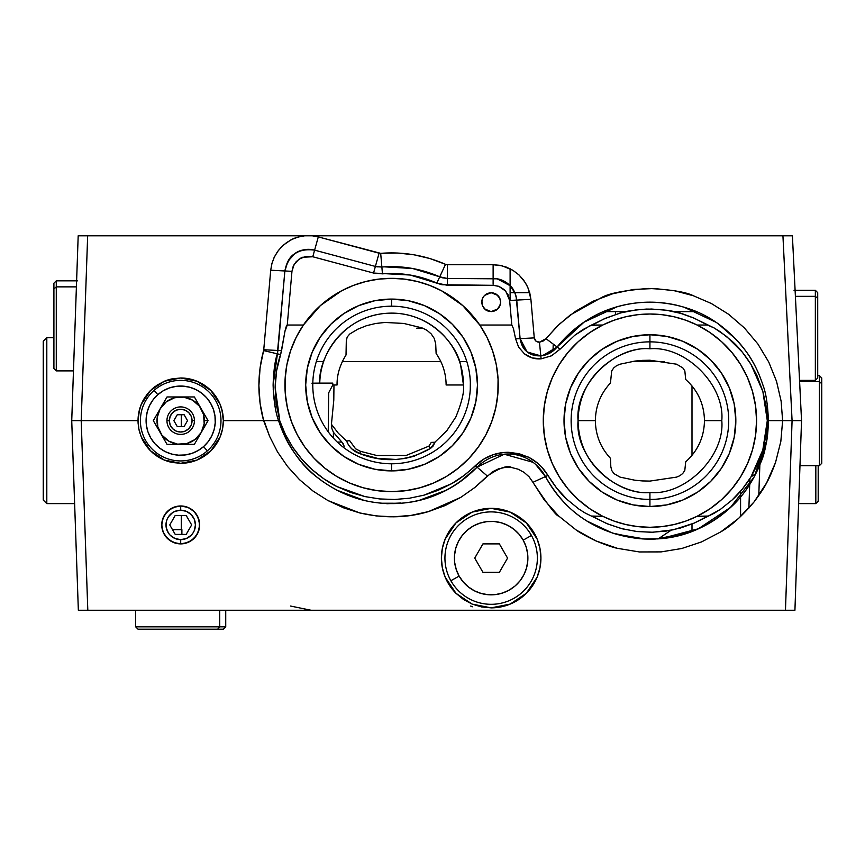 <?xml version="1.0" encoding="UTF-8"?>
<svg xmlns="http://www.w3.org/2000/svg" width="865" height="865" viewBox="0 0 865 865"><rect width="100%" height="100%" fill="white"/><g stroke="black" fill="none" stroke-linecap="round" stroke-linejoin="round"><path stroke-width="1.3" d="M470.344 382.535L470.257 389.477M399.133 463.424L391.607 463.781M643.225 499.17L649.929 499.451L649.929 492.509C685.48 495.721 725 456.201 721.788 420.65C725 385.098 685.48 345.578 649.929 348.79L649.929 341.859L649.929 348.79C628.909 345.903 579.042 367.463 578.069 420.65C579.042 473.836 628.909 495.396 649.929 492.509L649.929 506.555A85.905 85.905 0 0 1 564.012 420.65A85.905 85.905 0 0 1 649.929 334.744L649.929 341.859A78.802 78.802 0 0 0 571.127 420.65A78.802 78.802 0 0 0 649.929 499.451A78.802 78.802 0 0 1 571.127 420.65A78.802 78.802 0 0 1 649.929 341.859L647.355 341.891M696.347 311.638L673.932 311.638L696.347 311.638M625.914 311.638L603.5 311.638L625.914 311.638M510.112 292.684L529.704 292.684L510.112 292.684M483.416 296.684L481.859 300.285L482.411 305.821L485.86 310.027L491.158 311.638L484.454 308.859L482.4 305.788L481.675 302.155L482.4 298.533L484.454 295.452L491.158 292.684L487.492 293.419L484.454 295.462L482.4 298.533L483.276 296.89M798.568 505.971L801.541 420.65L792.405 235.799L789.669 235.799M181.888 529.661L181.888 534.408L181.888 529.661L172.492 529.661L181.888 529.661M795.519 593.293L796.081 577.15L795.519 593.293M172.449 378.794A42.655 42.655 0 0 0 164.372 381.238L180.688 377.994L197.015 381.238L204.389 385.185L197.015 381.238L210.855 390.493L216.163 396.949L220.099 404.333L216.163 396.949L210.855 390.493L220.099 404.333L222.532 412.335L223.354 420.65L222.532 412.335L220.099 404.333L221.894 409.61L223.354 420.65L222.532 428.975L220.099 436.976L222.532 428.975L220.099 436.976L210.855 450.816L197.015 460.061L189.013 462.494L197.015 460.061L180.688 463.305L164.372 460.061L150.532 450.816L141.276 436.976L138.854 428.975L138.032 420.65L139.492 409.61L141.276 404.333L150.532 390.493A42.655 42.655 0 0 0 146.909 394.602M154.857 386.709A42.655 42.655 0 0 0 151.926 389.153M144.066 398.776A42.655 42.655 0 0 0 138.8 412.627M138.292 415.968A42.655 42.655 0 0 0 138.184 424.174M138.465 426.683A42.655 42.655 0 0 0 139.925 433.224M141.968 438.555L145.223 444.351L141.276 436.976A42.655 42.655 0 0 0 144.066 442.523M146.909 446.708A42.655 42.655 0 0 0 150.532 450.816L145.223 444.351M151.926 452.157A42.655 42.655 0 0 0 164.35 460.061L156.987 456.125L150.532 450.816M164.382 460.072A42.655 42.655 0 0 0 172.449 462.505M155.278 386.396L150.532 390.493L164.372 381.238L172.373 378.816L180.688 377.994L189.013 378.816L197.015 381.238M560.055 349.125L551.513 355.807L541.112 358.834L551.513 355.807L560.077 349.146L574.868 335.188L560.077 349.146L557.103 346.995L542.755 355.58L540.809 355.861L541.112 358.834L532.278 357.937L524.428 353.828L518.632 347.146L515.572 338.799L520.103 338.637L515.583 338.799L518.632 347.146L524.428 353.828C529.391 357.656 534.948 359.321 541.112 358.834L540.809 355.85C529.531 356.315 522.633 350.574 520.103 338.637L516.091 296.306L515.107 293.311L510.242 285.764L497.159 278.822L447.443 278.465L439.734 276.822C420.996 268.68 401.706 265.414 381.865 267.015L375.388 266.431L314.611 250.147C298.793 247.293 288.888 254.234 284.877 270.972L277.914 350.476L273.113 385.109C273.589 371.053 274.983 360.629 277.319 353.828L280.628 354.531L284.909 331.522C285.872 327.197 286.661 325.035 287.256 325.035L291.959 271.34L293.149 266.463L296.252 261.587L300.869 258.051L302.674 257.251L312.773 256.764L373.55 273.048L410.226 275.038L442.026 284.758L493.126 285.32L498.932 286.369L504.338 289.678L508.101 294.77L509.647 300.469L511.799 325.035L479.783 325.035A106.644 106.644 0 0 0 391.586 278.346A106.644 106.644 0 0 0 297.311 434.836M559.363 476.972A106.644 106.644 0 0 0 649.929 527.293C633.342 527.239 617.599 523.563 602.71 516.275A106.644 106.644 0 0 1 602.71 325.035C617.599 317.736 633.342 314.06 649.929 314.006A106.644 106.644 0 0 0 559.363 364.327M544.096 407.469L543.285 420.65L544.312 405.88L547.372 391.38L552.421 377.454L559.352 364.36A106.644 106.644 0 0 0 552.443 377.41M552.4 377.497A106.644 106.644 0 0 0 552.4 463.813M552.443 463.889A106.644 106.644 0 0 0 559.331 476.918L552.421 463.856L547.372 449.919L544.312 435.43L543.285 420.65L544.096 433.841M571.17 418.087L571.17 423.223M297.355 434.933A106.644 106.644 0 0 0 304.902 447.108M304.977 447.205A106.644 106.644 0 0 0 349.406 482.94L336.571 476.345L324.743 468.084L314.125 458.288L304.934 447.151L297.333 434.879L291.462 421.688L287.418 407.826L285.288 393.553L285.104 379.119L286.877 364.781L290.564 350.822L296.1 337.491L303.388 325.035L320.45 305.54L341.697 290.737C357.656 282.455 374.286 278.325 391.586 278.346L379.713 279.006M349.438 482.951A106.644 106.644 0 0 0 377.162 490.65M378.697 490.844L391.586 491.634L377.183 490.65A106.644 106.644 0 0 0 391.542 491.634M403.458 279.006L391.586 278.346C408.886 278.325 425.515 282.455 441.474 290.737L462.721 305.54L479.783 325.035A106.644 106.644 0 0 1 391.586 491.634A106.644 106.644 0 0 1 303.388 325.035L287.256 325.035L284.909 331.522L281.568 350.585L277.914 350.476L281.568 350.585L280.628 354.531L277.319 353.828C274.983 360.629 273.589 371.053 273.113 385.109C273.654 400.376 275.47 412.227 278.573 420.65L279.698 420.65L278.584 420.65C287.894 446.362 300.955 465.402 317.779 477.783C337.555 492.964 359.04 501.44 382.222 503.225L400.787 503.246C429.148 501.257 454.579 489.233 477.08 467.176C497.862 446.697 530.537 450.308 545.458 476.583C556.119 495.396 569.127 509.68 584.491 519.443L586.459 520.719M386.547 463.629L391.586 463.781A78.802 78.802 0 0 1 312.784 384.99A78.802 78.802 0 0 1 391.586 306.188A78.802 78.802 0 0 0 312.784 384.99A78.802 78.802 0 0 0 391.586 463.781L391.586 470.895A85.905 85.905 0 0 1 305.68 384.99A85.905 85.905 0 0 1 391.586 299.085L391.586 306.188L389.045 306.232M314.222 370.036L314.027 371.053M385.163 306.448L382.892 306.675M341.956 446.189L344.346 448.059L341.956 446.189M333.966 384.99L333.793 400.127L331.436 424.304L331.879 428.564L333.425 432.305L333.36 438.079L333.425 432.305L343.254 443.767L344.216 446.481L341.88 442.08L333.425 432.305L331.879 428.564L331.436 424.304L338.366 433.279L346.627 441.042L348.552 445.151L351.752 448.838L359.829 453.638L377.583 458.385L395.932 459.456L405.069 458.428L414.011 456.266L430.575 448.384L433.3 445.864L434.836 442.253L446.762 430.792L455.855 416.962C461.888 402.128 464.429 391.467 463.445 384.99L460.677 365.214C456.623 344.011 427.667 308.719 383.552 313.573C339.296 318.417 318.125 360.683 319.747 383.108L311.941 383.184M497.007 309.616L493.05 311.443L489.276 311.454L484.454 308.859L482.4 305.788L484.4 308.805M482.627 306.307L481.675 302.166L482.605 298.057M489.309 292.867L491.158 292.684L497.862 295.462L494.78 293.397L491.158 292.684L493.039 292.867L489.276 292.867L484.454 295.452M485.384 294.641L487.492 293.419M482.4 305.788L481.675 302.155L482.411 298.501M487.503 310.913L485.406 309.692M76.693 278.487L75.039 325.856M500.846 509.29A49.77 49.77 0 0 0 491.158 508.339L510.199 512.123L526.342 522.914L537.133 539.057L539.965 548.399L540.917 558.109L539.965 567.818L537.133 577.15L526.342 593.293L510.199 604.084L491.158 607.868L472.106 604.084L455.963 593.293L445.172 577.15L442.339 567.818L441.388 558.109L442.339 548.399L445.172 539.057L455.963 522.914L472.106 512.123L491.158 508.339A49.77 49.77 0 0 0 455.996 522.882M455.931 522.947A49.77 49.77 0 0 0 449.789 530.44L455.963 522.914L463.51 516.729L455.963 522.914M449.757 530.472A49.77 49.77 0 0 0 441.388 558.076L442.339 548.399L445.172 539.057L449.778 530.45M441.388 558.13A49.77 49.77 0 0 0 449.757 585.735M500.878 606.916A49.77 49.77 0 0 0 510.166 604.094L500.867 606.916L491.158 607.868L481.448 606.916L472.106 604.084L463.51 599.488L455.963 593.293L449.778 585.756A49.77 49.77 0 0 0 455.931 593.271M173.465 542.452A18.954 18.954 0 0 0 180.699 543.89L173.443 542.442L167.291 538.333L163.182 532.18L161.744 524.925L163.182 517.67L167.291 511.518L173.443 507.409L180.699 505.971A18.954 18.954 0 0 0 173.465 507.409M173.433 507.42A18.954 18.954 0 0 0 170.189 509.15L177.001 506.328L180.699 505.971L187.954 507.409L194.106 511.518L198.215 517.67L199.664 524.925L198.215 532.18L194.106 538.333L187.954 542.442L180.699 543.89A18.954 18.954 0 0 0 187.943 542.452M170.156 509.171A18.954 18.954 0 0 0 162.112 521.195L164.934 514.394L170.167 509.161M162.101 521.26A18.954 18.954 0 0 0 161.744 524.893M162.112 528.656A18.954 18.954 0 0 0 164.934 535.446L163.182 532.18L161.744 524.925A18.954 18.954 0 0 0 162.101 528.591M164.945 535.467A18.954 18.954 0 0 0 170.156 540.679M187.975 542.431A18.954 18.954 0 0 0 191.219 540.701L184.396 543.523L180.699 543.89L177.001 543.523L170.167 540.69A18.954 18.954 0 0 0 173.433 542.431M794.751 283.201L794.946 287.169L794.751 283.201M416.508 328.224L422.985 328.224M615.512 314.471L615.448 311.638L615.512 314.471M553.027 350.995L553.211 344.281M166.588 235.799L173.368 235.799M179.228 235.799L197.847 235.799M184.148 235.799L164.069 235.799M498.846 235.799L488.325 235.799M513.767 235.799L520.471 235.799M520.416 235.799L519.541 235.799M303.496 235.799L340.507 235.799M201.058 235.799L205.21 235.799M210.79 235.799L220.067 235.799M230.75 235.799L243 235.799M212.812 235.799L211.655 235.799M208.811 235.799L205.913 235.799M191.468 235.799L189.835 235.799M394.051 235.799L396.884 235.799M413.913 235.799L412.973 235.799M305.95 235.799L304.707 235.799C298.155 236.815 293.44 238.253 290.575 240.102L283.309 245.173L278.411 250.439L274.454 256.797L271.988 263.252L270.713 270.226L284.888 270.972C288.391 254.905 298.306 247.963 314.611 250.147L312.773 256.764L373.55 273.048L382.449 273.848C401.349 272.389 419.482 275.459 436.847 283.071L447.443 285.32L493.126 285.32L498.748 286.304L505.733 291.127L509.647 300.469L511.799 325.035L479.783 325.035L487.071 337.491L492.607 350.822L496.294 364.781L498.067 379.119L497.883 393.553L495.753 407.826L491.709 421.688L485.838 434.879L478.237 447.151A106.644 106.644 0 0 0 487.092 337.534M749.977 235.799L755.869 235.799M694.336 235.799L674.03 235.799M703.277 235.799L706.5 235.799M172.751 235.799L179.444 235.799M182.277 235.799L188.256 235.799M797.325 335.339L794.946 287.169M461.542 610.247L450.925 610.247M531.359 610.247L520.741 610.247M472.42 606.765L470.647 606.041M351.255 610.247L340.637 610.247M294.976 610.247L281.428 610.247M332.766 610.247L327.1 610.247M321.596 610.247L316.255 610.247M477.685 610.247L469.414 610.247M512.869 610.247L504.598 610.247M695.319 610.247L691.665 610.247M516.664 610.247L512.285 610.247M504.868 610.247L502.089 610.247M501.419 610.247L497.786 610.247M484.497 610.247L480.864 610.247M480.183 610.247L477.415 610.247M470.009 610.247L465.619 610.247M336.561 610.247L332.171 610.247M331.933 610.247L328.073 610.247M325.121 610.247L321.975 610.247M321.304 610.247L317.693 610.247M311.032 610.247L290.543 606.041M300.014 610.247L298.858 610.247M296.479 610.247L291.667 610.247M289.548 610.247L288.532 610.247M191.251 540.679A18.954 18.954 0 0 0 196.452 535.478M196.474 535.446A18.954 18.954 0 0 0 196.474 514.416L199.296 521.227L199.296 528.623L196.463 535.457L191.23 540.69M196.452 514.372A18.954 18.954 0 0 0 191.251 509.171M191.219 509.15A18.954 18.954 0 0 0 187.975 507.42L194.106 511.518L196.463 514.394M187.943 507.398A18.954 18.954 0 0 0 180.709 505.971M463.51 516.729L472.106 512.123L481.448 509.29L491.158 508.339L500.867 509.29L510.199 512.123L518.805 516.729L526.342 522.914L532.537 530.45L537.133 539.057L539.965 548.399L540.917 558.109L539.965 567.818L537.781 575.495M539.965 548.399L539.619 546.799M491.158 607.868A49.77 49.77 0 0 0 500.846 606.916M510.231 604.073A49.77 49.77 0 0 0 510.231 512.134M510.166 512.112A49.77 49.77 0 0 0 500.878 509.301M76.855 273.718L76.725 277.687M77.612 280.833L56.279 280.833L53.911 283.201L53.911 288.921L56.279 286.866L56.279 280.833L56.279 286.866L76.401 286.866L56.279 286.866L53.911 288.921L53.911 368.512L56.279 370.89L56.279 286.866L56.279 370.89L73.471 370.89L71.73 420.65L74.704 505.971M81.126 610.247L78.347 610.247L71.73 420.65L81.202 420.65L87.808 610.247L81.191 420.65L71.73 420.65L78.347 610.247L785.463 610.247L792.081 420.65L801.541 420.65L792.081 420.65L782.933 235.799L789.637 235.799L782.933 235.799L792.07 420.65L782.63 420.65L792.07 420.65L785.463 610.247L792.102 610.247M78.315 609.382L78.347 610.247L794.924 610.247L792.167 610.247L794.924 610.247L801.541 420.65L794.924 610.247M760.086 458.201L758.778 495.569L760.086 458.201M749.901 478.669L748.874 508.101L749.901 478.669M316.363 361.527L323.661 361.527L316.363 361.527M342.345 361.527L440.804 361.527L342.345 361.527M459.51 361.527L466.808 361.527L459.51 361.527M631.883 361.527L664.601 361.527L631.883 361.527M752.085 610.247L745.306 610.247M745.349 610.247L752.02 610.247M754.475 235.799L757.253 235.799M752.28 235.799L753.058 235.799M747.782 235.799L751.404 235.799M116.029 235.799L125.49 235.799M817.717 292.77L817.717 298.393L815.349 296.338L815.349 290.305L815.349 296.338L795.4 296.338L815.349 296.338L815.349 380.362L817.717 377.994L817.717 298.393L815.349 296.338L815.349 380.362L799.552 380.362L801.541 420.65L792.405 235.799L87.657 235.799L81.202 420.65L87.657 235.799L78.185 235.799L80.953 235.799L78.185 235.799L71.73 420.65L78.185 235.799M496.434 310.027L493.018 311.454L497.862 308.859L491.158 311.638L494.802 310.913M497.905 308.816L498.975 307.507M499.711 298.068L500.63 302.144L499.743 306.167M496.521 309.973L499.905 305.81L500.63 302.144L499.916 305.788L497.862 308.859L500.446 304.026M500.446 300.274L500.63 302.155L499.894 298.501L497.916 295.516M493.018 292.867L496.91 294.63M496.434 294.284L494.802 293.408M498.478 296.144L499.04 296.89M499.905 298.522L496.456 294.295M499.029 307.443L499.905 305.81M470.214 390.223L470.084 391.813M400.538 306.697L399.306 306.567M341.88 442.08L337.274 442.08L341.88 442.08M332.766 384.99L337.047 384.99C336.896 374.869 339.891 364.879 346.022 355.007L346.303 340.886L347.179 337.058L349.698 334.041L357.753 329.197L366.49 325.694L375.626 323.488L384.957 322.45L403.76 323.445L422.034 327.889L426.996 330.322L431.192 333.922L434.284 338.485L435.69 343.805L436.122 353.504C442.685 362.965 446.016 373.453 446.124 384.99L463.445 384.99A71.86 71.86 0 0 0 392.526 313.13A71.86 71.86 0 0 0 319.747 383.108L332.766 383.119L332.766 384.99L328.689 392.786L328.235 431.851M429.473 446.946L428.943 446.113L406.128 455.466L376.718 455.498L360.478 451.325L355.569 448.784L349.611 440.609L346.627 441.042C349.071 447.248 353.471 451.443 359.829 453.638L360.391 451.465L359.829 453.638C384.103 463.143 407.685 461.391 430.575 448.384L429.473 446.946L430.575 448.384L434.89 442.502M431.581 442.372L434.836 442.253M385.866 463.575L385.239 463.532M391.586 306.188A78.802 78.802 0 0 1 470.387 384.99A78.802 78.802 0 0 1 391.586 463.781A78.802 78.802 0 0 0 470.387 384.99A78.802 78.802 0 0 0 391.586 306.188L391.586 299.085A85.905 85.905 0 0 1 477.491 384.99A85.905 85.905 0 0 1 391.586 470.895L391.586 463.781M394.18 306.232L391.607 306.188M458.461 468.062A106.644 106.644 0 0 0 478.226 447.162L469.046 458.288L458.428 468.084L446.6 476.345L433.754 482.94L420.131 487.741L405.988 490.65L391.586 491.634L404.474 490.844M408.129 490.336L417.99 488.314M421.093 487.471L433.192 483.178M435.506 482.173L444.913 477.339M448.157 475.382L450.773 473.696M450.838 473.663L457.163 469.089M458.764 467.814L468.235 459.131M470.571 456.644L476.929 448.946M479.026 446.026L480.216 444.296M480.259 444.232L485.752 435.041M486.271 434.057L491.125 423.245M492.412 419.72L495.277 409.924M495.937 407.004L497.818 394.321M498.035 391.456L498.229 385.055M498.229 384.99L498.164 381.162M497.959 377.4L496.51 365.927M496.25 364.522L493.028 352.077M491.871 348.714L488.044 339.512M486.519 336.388L485.643 334.733M485.633 334.712L480.259 325.737M478.669 323.423L472.777 315.844M470.106 312.827L464.429 307.097M461.305 304.285L454.676 299.009M451.811 296.976L441.853 290.932M440.263 290.099L430.846 285.828M427.18 284.455L419.395 282.033M415.308 281.017L407.166 279.492M376.005 279.492L367.863 281.017M363.776 282.033L355.98 284.466M352.325 285.828L342.832 290.143M341.318 290.932L331.36 296.976M328.495 299.009L321.867 304.285M318.742 307.097L313.065 312.827M310.394 315.844L304.502 323.423M302.912 325.737L296.652 336.388M295.127 339.512L291.3 348.714M290.143 352.077L286.921 364.543M286.661 365.917L285.212 377.4M285.007 381.162L284.942 384.914M284.942 384.99L285.136 391.467M285.353 394.321L287.245 407.004M287.894 409.924L290.759 419.72M292.046 423.245L296.922 434.089M297.538 435.257L304.145 446.026M306.253 448.946L312.6 456.644M314.936 459.131L324.407 467.814M326.008 469.089L332.279 473.62M332.398 473.696L335.014 475.382M338.258 477.339L347.665 482.173M349.979 483.178L362.067 487.471M365.192 488.314L375.042 490.336M391.586 470.895L374.826 469.241L358.716 464.354L343.859 456.417L330.841 445.735L320.158 432.716L312.222 417.86L307.324 401.749L305.68 384.99L307.324 368.231L312.222 352.109L320.158 337.264L330.841 324.245L343.859 313.562L358.716 305.615L374.826 300.728L391.586 299.085L408.345 300.728L424.466 305.615L439.312 313.562L452.33 324.245L463.013 337.264L470.949 352.109L475.847 368.231L477.491 384.99L475.847 401.749L470.949 417.86L463.013 432.716L452.33 445.735L439.312 456.417L424.466 464.354L408.345 469.241L391.586 470.895M391.629 491.634A106.644 106.644 0 0 0 405.945 490.66M406.031 490.65A106.644 106.644 0 0 0 446.578 476.356M446.61 476.334A106.644 106.644 0 0 0 458.407 468.106M487.049 337.447A106.644 106.644 0 0 0 479.805 325.067M559.352 364.36L568.024 352.347L578.274 341.664L589.919 332.495L602.71 325.035L591.163 325.337L583.237 329.403L574.868 335.188L589.508 326.019L606.127 317.996L620.843 312.881L636.121 309.875L651.475 309.032L666.482 310.254L680.777 313.379L694.39 318.277L707.451 325.024L697.136 325.035L685.891 320.255L674.17 316.795L662.125 314.709L649.929 314.006L637.721 314.709L625.687 316.795L613.955 320.255L602.71 325.035L592.395 325.035L603.965 318.947L619.545 313.238C623.795 311.519 632.769 310.135 646.479 309.075C662.839 309.259 675.133 310.957 683.361 314.157L692.952 317.671L714.241 328.019L720.556 331.965L732.136 341.275C738.396 346.833 744.646 354.499 750.896 364.252L762.854 391.402L767.298 420.65L768.38 420.65C767.774 404.777 766.001 393.056 763.081 385.487C758.735 372.264 753.21 361.116 746.517 352.023C730.298 330.517 711.095 316.093 688.929 308.762C641.387 292.781 589.649 306.405 557.103 346.995C574.284 326.483 594.223 313.098 616.918 306.848C641.052 300.025 665.055 300.663 688.929 308.762C711.095 316.093 730.298 330.506 746.517 352.023C753.21 361.116 758.735 372.264 763.081 385.487C765.99 393.056 767.774 404.777 768.412 420.65C767.493 439.69 764.941 453.649 760.768 462.537C754.399 478.421 746.354 491.374 736.634 501.408C725.443 513.183 713.084 522.125 699.569 528.245C686.248 534.321 672.505 537.857 658.33 538.852L657.335 538.917M650.264 539.144L654.654 539.046M644.803 538.96L658.33 538.787L691.989 531.424M654.264 539.068L653.183 539.1M615.848 307.161L583.983 322.202L557.103 346.995L545.966 338.658L559.244 324.245L575.084 311.551L593.13 301.204L612.831 293.722L633.472 289.461L654.254 288.51L674.441 290.716L693.373 295.754L711.354 303.507L728.579 314.255L744.322 327.867L757.891 343.989L768.747 362.046L776.532 381.346L781.117 401.122L782.63 420.65L768.369 420.65C767.493 439.69 764.941 453.649 760.768 462.537C754.399 478.421 746.354 491.374 736.634 501.408C713.387 524.698 687.286 537.176 658.33 538.852L689.913 532.191C704.737 526.98 718.426 518.622 730.957 507.106C741.975 497.159 751.209 484.043 758.648 467.76L766.001 444.459C767.32 439.247 768.131 431.311 768.412 420.65L767.287 420.65L762.811 449.951L750.896 477.08C744.592 486.865 738.332 494.499 732.104 499.992L720.523 509.28L714.231 513.237L694.206 523.098L673.24 529.812L652.664 532.245L637.245 531.564L622.497 528.85L608.03 524.104L585.4 513.161L578.89 509.074L566.997 499.397C560.542 493.569 554.205 485.579 547.967 475.436L556.638 488.087L566.997 499.397L578.89 509.074L585.4 513.161L591.455 516.059L602.71 516.275L613.955 521.054L625.687 524.504L637.721 526.601L649.929 527.293L662.125 526.601L674.17 524.504L685.891 521.054L697.136 516.275L708.37 516.048L720.523 509.28L732.104 499.992L742.278 489.179L750.896 477.08L757.772 463.921L762.811 449.951L766.001 435.452L767.287 420.65L766.022 405.901L762.854 391.402L756.918 375.486L750.896 364.252L742.3 352.131L726.514 336.399L714.241 328.019L707.451 325.035L697.136 325.035L709.938 332.495L721.572 341.664L731.822 352.347L740.505 364.36L747.425 377.454L752.474 391.38L755.534 405.88L756.572 420.65L755.534 435.43L752.474 449.919L747.425 463.856L740.505 476.95L731.822 488.952L721.572 499.646L709.938 508.815L697.136 516.275L707.451 516.275L694.076 523.163L680.474 528.018L666.364 531.067L651.637 532.267L636.467 531.467L621.232 528.526L606.387 523.422L592.395 516.275L602.71 516.275L589.919 508.815L578.274 499.646L568.024 488.952L559.352 476.95M650.177 539.144L642.273 538.895M655.605 539.014L654.027 539.079M658.827 538.808L657.497 538.906M688.929 308.762C665.055 300.663 641.052 300.025 616.918 306.848L584.026 322.169M763.081 385.487C758.735 372.264 753.21 361.116 746.517 352.023M642.284 538.852L635.245 538.192M650.967 539.144L644.912 539.036L650.967 539.144M657.638 538.895L644.912 538.971M655.984 538.992L654.729 539.046M639.181 538.657L644.652 539.025L639.181 538.657L612.539 533.089L587.216 521.195M586.892 520.99L586.794 520.925C570.468 511.107 556.692 496.315 545.458 476.583L547.956 475.436M479.783 325.035L471.847 314.763L462.721 305.54L452.557 297.495L441.474 290.737L429.667 285.374L417.287 281.493L404.539 279.136L391.586 278.346L378.632 279.136L365.884 281.493L353.504 285.374L341.697 290.737L330.614 297.495L320.45 305.54L311.324 314.763L303.388 325.035L287.256 325.035L291.959 271.34L270.713 270.226L271.815 263.857L274.043 257.662L277.33 251.91L281.547 246.839L286.477 242.654L292.046 239.367L298.198 237.032L304.718 235.799L87.657 235.799M475.339 465.673L475.328 465.673C466.841 473.706 458.926 479.718 451.595 483.697L464.029 475.447L483.676 459.142L493.201 454.687L503.517 452.492L508.761 452.309L519.216 453.736L529.066 457.477L537.803 463.337L541.631 467.003L547.945 475.447C543.069 467.262 536.419 461.099 528.007 456.936L508.004 452.298C495.494 452.384 484.605 456.85 475.339 465.673L477.08 467.176C464.786 479.675 451.216 488.898 436.349 494.823C420.606 501.159 404.452 504.068 387.888 503.538L400.527 503.03L387.239 503.733L384.795 503.398L389.672 503.344L382.222 503.225C359.062 501.495 337.577 493.007 317.779 477.783C300.955 465.402 287.894 446.362 278.573 420.65C275.47 412.227 273.654 400.376 273.113 385.109L277.319 353.828L263.598 350.574L263.749 349.741L277.914 350.476L263.749 349.741L263.598 350.574L277.319 353.828L284.877 270.972C286.553 262.236 289.894 256.451 294.889 253.629C301.128 249.531 307.702 248.363 314.611 250.147L375.388 266.431L373.55 273.048L375.388 266.431L377.529 266.874M279.763 420.65L275.135 387.369C275.524 374.642 277.362 363.689 280.628 354.531L276.605 370.761L275.135 387.369L276.195 404.182L279.763 420.65M451.595 483.697L424.077 495.148L409.469 498.218L394.602 499.483L379.681 498.943L364.933 496.586L336.874 486.541C329.284 482.897 321.077 477.296 312.265 469.76C306.134 464.667 299.625 457.163 292.727 447.259L285.353 434.371L279.687 420.65L285.353 434.371L292.727 447.259L301.755 459.142L312.265 469.76L324.04 478.94L336.874 486.541L350.585 492.445L364.933 496.586L379.681 498.943L394.602 499.483L409.469 498.218L424.077 495.148L438.198 490.293L451.595 483.697M547.945 475.447L547.329 475.75M545.458 476.583L545.458 476.583C566.326 515.237 603.456 536.56 644.652 539.025M652.491 499.408L649.929 499.451L652.491 499.408M728.719 420.65L728.676 418.087M658.049 342.27L654.978 342.021M728.557 415.6L728.341 412.875M571.332 414.919L571.462 413.373M571.635 411.675L571.505 412.886M642.641 342.194L643.928 342.086M642.436 342.216L641.16 342.345M685.707 461.813C697.904 450.806 704.153 437.085 704.467 420.65L721.788 420.65C725 456.201 685.48 495.721 649.929 492.509C614.366 495.721 574.847 456.201 578.069 420.65L595.38 420.65C595.563 435.084 600.58 447.638 610.452 458.288L610.831 466.797L611.793 470.582L613.966 473.609L620.021 477.112L634.856 480.216L642.446 480.929L649.929 481.081L676.571 477.112L679.858 475.728L682.723 473.512L684.799 470.452L685.707 461.813M610.452 383.011L611.696 370.944L613.75 367.906L616.637 365.636L620.021 364.197L634.856 361.083L642.446 360.381L649.929 360.229L676.571 364.197L682.82 367.895L684.842 370.944L685.707 379.497C697.904 390.504 704.153 404.225 704.467 420.65L721.788 420.65C725 385.098 685.48 345.578 649.929 348.79C614.366 345.578 574.847 385.098 578.069 420.65L595.38 420.65C595.563 406.215 600.58 393.672 610.452 383.011M571.484 428.143L571.614 429.408M652.491 341.891L649.929 341.859A78.802 78.802 0 0 1 728.719 420.65A78.802 78.802 0 0 1 649.929 499.451A78.802 78.802 0 0 0 728.719 420.65A78.802 78.802 0 0 0 649.929 341.859L649.929 334.744A85.905 85.905 0 0 1 735.834 420.65A85.905 85.905 0 0 1 649.929 506.555L649.929 499.451M638.521 526.688L649.929 527.293L661.325 526.688M665.034 526.223L672.646 524.85M676.863 523.833L683.739 521.79M687.978 520.276L694.606 517.486M698.315 515.691L700.174 514.707M700.196 514.707L709.624 509.02M711.116 507.993L720.177 500.878M722.924 498.391L730.957 489.979M732.049 488.693L738.591 479.902M738.634 479.837L739.791 478.075M741.619 475.112L746.538 465.803M747.836 462.916L752.28 450.6M752.993 448.048L755.242 437.452M755.751 433.841L756.572 420.65L755.751 407.469M755.242 403.858L752.993 393.261M752.28 390.71L747.836 378.383M746.538 375.496L743.987 370.404M743.965 370.361L741.619 366.198M739.791 363.224L738.634 361.462M738.591 361.408L732.049 352.617M730.947 351.309L722.924 342.908M720.177 340.421L711.116 333.317M709.17 331.976L700.196 326.602M700.174 326.592L698.315 325.618M694.606 323.824L687.978 321.034M683.739 319.509L676.863 317.466M672.646 316.46L665.023 315.087M661.325 314.622L649.929 314.006L638.521 314.622M634.824 315.087L627.201 316.46M622.984 317.466L616.107 319.509M611.869 321.034L605.24 323.824M601.532 325.618L590.222 332.279M588.719 333.317L579.669 340.421M576.923 342.908L568.889 351.331M567.808 352.606L561.255 361.408M561.212 361.462L560.066 363.224M558.239 366.198L553.319 375.486M552.011 378.383L547.567 390.71M546.864 393.261L544.615 403.858M544.615 437.441L546.864 448.048M547.567 450.6L552.011 462.916M553.308 465.803L555.871 470.906M555.881 470.938L558.239 475.112M560.066 478.075L561.212 479.837M561.255 479.902L567.808 488.693M568.9 489.99L576.923 498.402M579.669 500.889L588.719 507.993M590.676 509.323L601.532 515.691M605.24 517.486L611.869 520.276M616.107 521.79L622.984 523.833M627.201 524.85L634.813 526.223M649.929 506.555L633.169 504.911L617.048 500.024L602.191 492.077L589.173 481.394L578.49 468.376L570.554 453.53L565.667 437.409L564.012 420.65L565.667 403.89L570.554 387.779L578.49 372.923L589.173 359.905L602.191 349.222L617.048 341.286L633.169 336.399L649.929 334.744L666.688 336.399L682.799 341.286L697.655 349.222L710.673 359.905L721.356 372.923L729.292 387.779L734.18 403.89L735.834 420.65L734.18 437.409L729.292 453.53L721.356 468.376L710.673 481.394L697.655 492.077L682.799 500.024L666.688 504.911L649.929 506.555M697.136 325.035A106.644 106.644 0 0 0 649.929 314.006C666.504 314.06 682.247 317.736 697.136 325.035A106.644 106.644 0 0 1 697.136 516.275C682.247 523.563 666.504 527.239 649.929 527.293A106.644 106.644 0 0 0 721.529 499.689M721.615 499.602A106.644 106.644 0 0 0 731.79 488.995M731.855 488.909A106.644 106.644 0 0 0 747.414 463.878M747.436 463.824A106.644 106.644 0 0 0 756.572 420.693M756.572 420.617A106.644 106.644 0 0 0 752.474 391.391M752.463 391.369A106.644 106.644 0 0 0 731.855 352.379M731.801 352.315A106.644 106.644 0 0 0 721.605 341.686M515.583 338.799L513.421 328.505L511.799 325.035L513.421 328.505L515.583 338.799M377.183 490.65L363.041 487.741L349.417 482.94M291.959 271.34L294.111 264.495L298.966 259.197L305.604 256.451L312.773 256.764M489.309 311.454L493.007 311.454M500.457 304.004L500.457 300.306M493.126 284.25L493.126 278.465C498.975 278.433 504.317 280.509 509.139 284.682C512.913 287.569 515.454 292.705 516.729 300.09L509.647 300.469M447.443 278.465L447.443 264.733L445.518 264.333C424.812 255.272 403.209 251.607 380.687 253.337L381.865 267.015L376.816 266.755L381.865 267.015L382.449 273.848L381.865 267.015C401.706 265.414 420.996 268.68 439.734 276.822L436.847 283.071L439.734 276.822L447.443 278.465L442.415 277.784L447.443 278.465L447.443 285.32L447.443 278.465L493.126 278.541M442.534 277.816L439.734 276.822L441.399 277.47L439.744 276.822L445.518 264.333L430.013 258.57L413.794 254.753L397.219 253.013L380.687 253.337L381.865 267.015L375.388 266.431L379.075 253.196L380.687 253.337L318.298 236.913L379.075 253.196M384.255 266.842L412.562 268.474L439.68 276.8L413.232 268.604L385.606 266.766M534.267 337.891L530.905 299.355L528.331 288.575L525.325 282.628L519.097 275.027L512.815 270.258L502.078 265.804L493.126 264.733L499.7 265.306L506.403 267.134L512.88 270.291L518.74 274.702L523.649 280.163L527.347 286.337L529.758 292.857L530.905 299.355L516.729 300.09L530.905 299.355L534.267 337.891L535.965 341.124L539.446 342.194L540.809 355.861C547.437 355.115 552.876 352.163 557.103 346.995C552.476 352.336 547.048 355.299 540.809 355.861L527.531 352.077L540.809 355.861L539.446 342.194L543.069 341.091L545.966 338.658L539.446 342.194C536.538 342.183 534.808 340.756 534.267 337.891L520.103 338.637L526.893 351.579C523.498 349.255 521.249 344.94 520.103 338.637L516.729 300.09C515.454 292.705 512.913 287.569 509.139 284.682C504.317 280.509 498.975 278.433 493.126 278.465L497.31 278.833M542.896 355.558L541.058 355.829M542.02 355.71L553.892 350.325L557.103 346.995L553.892 350.325M520.103 338.637L526.893 351.579M493.126 264.733L493.126 278.465L493.126 264.733L447.443 264.733L493.126 264.733M314.611 250.147L318.298 236.913L312.254 235.799L318.298 236.913L314.611 250.147C307.702 248.363 301.128 249.531 294.889 253.629L294.792 253.694M445.518 264.333L447.443 264.733M779.625 420.65L782.63 420.65L781.117 401.122L776.532 381.346L768.747 362.046L757.891 343.989L744.322 327.867L728.579 314.255L711.354 303.507L693.373 295.754C686.053 292.035 671.045 289.591 648.35 288.445C624.238 290.37 608.592 293.43 601.413 297.625L570.316 314.968L557.179 326.224L546.01 338.691M718.155 323.78L736.299 339.577M538.7 467.273L545.437 476.593L532.927 482.302C548.053 505.171 556.638 516.405 558.671 516.016L576.133 529.964C579.745 532.678 586.362 536.322 595.974 540.917C606.008 545.047 613.144 547.513 617.405 548.324L639.451 551.957L661.163 551.892L681.728 548.507L701.515 541.933L720.772 531.878C731.109 525.963 742.224 515.951 754.107 501.873C760.573 493.191 764.725 486.887 766.574 482.951C768.92 479.113 771.904 472.29 775.537 462.483L780.836 441.42L782.63 420.65L780.836 441.42L775.537 462.483L766.574 482.951L754.107 501.873L738.591 518.405L720.772 531.878L701.515 541.933L681.728 548.507L661.163 551.892L639.451 551.957L617.405 548.324L595.974 540.917L576.133 529.964L558.671 516.016L544.172 499.851L532.927 482.302L545.426 476.593L535.457 464.202M766.649 440.555L754.15 477.004L730.493 507.42L698.401 528.764L661.141 538.571M477.08 467.176L487.341 476.031C499.656 467.781 507.787 464.959 511.734 467.554L518.113 469.198L524.104 472.377L529.164 476.885L532.927 482.302L529.164 476.885L524.104 472.377L518.113 469.198L511.734 467.554L505.138 467.414L498.521 468.862L492.423 471.836L474.917 487.428L487.341 476.031M533.078 462.321L504.219 454.222L477.145 467.1M504.122 454.222L508.966 454.071M387.888 503.538L381.952 503.203M323.802 482.27L317.022 477.166M264.03 420.65L223.354 420.65L263.609 420.65L260.095 403.371L258.894 385.617L260.084 367.863L263.598 350.574C257.338 373.94 257.338 397.295 263.609 420.65L269.685 436.533L277.546 451.952L287.537 466.462L299.463 479.621L313.054 491.071L327.9 500.532L359.667 512.923C383.984 518.492 406.918 518.059 428.456 511.604L460.764 497.386L474.917 487.428L460.764 497.386L445.161 505.538L428.456 511.604L411.091 515.389L393.543 516.816L376.264 515.929L359.667 512.923L343.589 507.831L327.9 500.532L313.054 491.071L299.463 479.621L287.537 466.462L277.546 451.952L269.685 436.533L264.03 420.65L278.562 420.65C282.628 432.911 287.699 443.356 293.797 451.984C301.215 462.634 309.54 471.49 318.785 478.583C339.123 493.861 361.116 502.132 384.795 503.398M278.573 420.65L283.396 433.343M275.146 406.907L273.178 388.904M294.889 253.629L287.959 261.187L284.877 270.972M782.933 235.799L304.718 235.799M263.749 349.741L270.713 270.226L263.749 349.741M145.223 396.949L141.276 404.333L138.854 412.335L141.276 404.333L145.223 396.949L150.532 390.493L156.987 385.185L164.372 381.238M180.709 463.305A42.655 42.655 0 0 0 210.833 450.838L216.163 444.351L210.855 450.816L204.389 456.125L197.015 460.061M210.876 450.795A42.655 42.655 0 0 0 222.521 428.997L223.354 420.65M222.532 428.954A42.655 42.655 0 0 0 180.688 377.994M141.276 436.976L138.854 428.975L138.032 420.65L81.202 420.65L138.032 420.65L138.854 412.335M204.389 385.185L210.855 390.493M220.099 436.976L216.163 444.351M189.013 462.494L180.688 463.305L172.373 462.494L164.372 460.061M537.133 577.15L532.537 585.756L526.342 593.293L518.805 599.488L510.199 604.084M449.778 585.756L445.172 577.15L442.339 567.818L441.388 558.109M180.699 505.971L187.954 507.409M170.167 540.69L164.934 535.457M161.744 524.925L162.112 521.227M796.081 577.15L796.405 567.818M795.011 607.868L795.14 604.084M799.725 472.787L799.865 468.819M207.319 450.881L203.556 446.621A34.6 34.6 0 0 1 154.727 443.518A34.6 34.6 0 0 1 157.819 394.689L154.056 390.418A40.287 40.287 0 0 0 150.456 447.281A40.287 40.287 0 0 0 207.319 450.881A40.287 40.287 0 0 1 150.456 447.281A40.287 40.287 0 0 1 154.056 390.418A40.287 40.287 0 0 1 210.919 394.018A40.287 40.287 0 0 1 207.319 450.881A40.287 40.287 0 0 0 210.919 394.018A40.287 40.287 0 0 0 154.056 390.418L157.819 394.689A34.6 34.6 0 0 1 206.659 397.781A34.6 34.6 0 0 1 203.556 446.621L207.319 450.881M203.556 446.621L198.053 450.579L191.889 453.39L185.283 454.947L178.504 455.185L171.811 454.093L165.453 451.714L159.69 448.146L154.727 443.518L150.769 438.014L147.947 431.851L146.401 425.245L146.163 418.465L147.255 411.772L149.623 405.415L153.192 399.652L157.819 394.689L163.323 390.731L169.497 387.909L176.103 386.363L182.883 386.125L189.576 387.217L195.922 389.585L201.696 393.153L206.659 397.781L210.617 403.285L213.428 409.459L214.985 416.065L215.223 422.844L214.131 429.537L211.752 435.884L208.184 441.658L203.556 446.621M166.945 420.65L169.313 420.65A11.375 11.375 0 0 1 180.688 409.275A11.375 11.375 0 0 1 192.062 420.65L194.441 420.65A13.743 13.743 0 0 0 180.688 406.907A13.743 13.743 0 0 0 166.945 420.65A13.743 13.743 0 0 1 180.688 406.907A13.743 13.743 0 0 1 194.441 420.65A13.743 13.743 0 0 1 180.688 434.403A13.743 13.743 0 0 1 166.945 420.65A13.743 13.743 0 0 0 180.688 434.403A13.743 13.743 0 0 0 194.441 420.65L192.062 420.65A11.375 11.375 0 0 1 180.688 432.024A11.375 11.375 0 0 1 169.313 420.65L166.945 420.65M187.532 420.65L184.115 426.575L177.271 426.575L173.854 420.65L177.271 414.724L184.115 414.724L187.532 420.65L184.115 414.724L177.271 414.724L173.854 420.65L177.271 426.575L184.115 426.575L187.532 420.65M169.313 420.65L170.178 416.303L172.643 412.605L176.341 410.14L180.688 409.275L185.045 410.14L188.732 412.605L191.197 416.303L192.062 420.65L191.197 425.007L188.732 428.694L185.045 431.159L180.688 432.024L176.341 431.159L172.643 428.694L170.178 425.007L169.313 420.65M202.951 411.816L201.21 408.799A23.701 23.701 0 0 1 204.389 420.65L208.054 420.65L202.951 411.816M201.21 432.5L204.183 423.742L203.578 414.519L199.491 406.226L192.538 400.127L183.78 397.154L174.557 397.759L166.264 401.847L160.166 408.799L157.192 417.557L157.798 426.791L161.885 435.084L168.837 441.172L177.595 444.145L186.829 443.54L195.122 439.452L201.21 432.5A23.701 23.701 0 0 1 160.166 432.5A23.701 23.701 0 0 1 160.166 408.799L153.321 420.65L167.01 444.351L194.376 444.351L208.054 420.65L204.389 420.65A23.701 23.701 0 0 1 201.21 432.5L208.054 420.65L194.376 396.959L180.688 396.959A23.701 23.701 0 0 1 201.21 408.799L194.376 396.959L167.01 396.959L153.321 420.65L167.01 444.351L194.376 444.351L201.21 432.5M173.8 396.959L167.01 396.959L160.166 408.799A23.701 23.701 0 0 1 180.688 396.959L173.8 396.959M531.445 535.478L523.184 540.128A36.73 36.73 0 0 1 509.139 590.135A36.73 36.73 0 0 1 459.12 576.09L450.86 580.729A46.213 46.213 0 0 0 513.778 598.396A46.213 46.213 0 0 0 531.445 535.478A46.213 46.213 0 0 1 513.778 598.396A46.213 46.213 0 0 1 450.86 580.729A46.213 46.213 0 0 1 468.527 517.811A46.213 46.213 0 0 1 531.445 535.478A46.213 46.213 0 0 0 468.527 517.811A46.213 46.213 0 0 0 450.86 580.729L459.12 576.09A36.73 36.73 0 0 1 473.177 526.071A36.73 36.73 0 0 1 523.184 540.128L531.445 535.478M523.184 540.128L526.082 546.712L527.628 553.751L527.78 560.952L526.515 568.035L523.898 574.749L520.027 580.815L515.043 586.016L509.139 590.135L502.543 593.022L495.515 594.579L488.314 594.731L481.221 593.466L474.517 590.849L468.441 586.978L463.251 581.994L459.12 576.09L456.233 569.494L454.676 562.455L454.536 555.265L455.79 548.172L458.407 541.458L462.288 535.392L467.273 530.202L473.177 526.071L479.761 523.184L486.8 521.627L494.002 521.487L501.084 522.741L507.798 525.358L513.864 529.229L519.065 534.224L523.184 540.128M482.94 572.327L499.365 572.327L507.571 558.109L499.365 543.89L482.94 543.89L474.734 558.109L482.94 572.327L474.734 558.109L482.94 543.89L499.365 543.89L507.571 558.109L499.365 572.327L482.94 572.327M817.717 377.627L817.717 292.684L815.349 290.305L794.027 290.305M219.71 626.833L135.675 626.833L219.71 626.833L219.71 610.247L219.71 626.833L225.733 626.833L219.71 626.833L217.656 629.201L219.71 626.833M135.675 610.247L135.675 626.833L138.043 629.201L223.365 629.201L225.733 626.833L225.733 610.247M223.267 629.201L138.141 629.201M819.382 381.66L819.382 465.684L819.382 381.66L799.617 381.66L819.382 381.66L819.382 375.626L819.382 381.66L821.75 383.714L819.382 381.66M799.974 465.684L819.382 465.684L821.75 463.305L821.75 377.994L819.382 375.626L817.717 375.626M821.75 378.091L821.75 462.948M53.911 368.155L53.911 283.288M180.699 543.728L180.699 539.641A14.716 14.716 0 0 1 165.983 524.925A14.716 14.716 0 0 1 180.699 510.209L180.699 506.122A18.803 18.803 0 0 0 161.896 524.925A18.803 18.803 0 0 0 180.699 543.728A18.803 18.803 0 0 0 199.501 524.925A18.803 18.803 0 0 0 180.699 506.122L180.699 510.209L175.065 511.323L172.524 512.686L168.459 516.751L167.107 519.292L166.264 522.06L166.264 527.801L168.459 533.1L170.297 535.338L175.065 538.527L180.699 539.641L186.332 538.527L191.111 535.338L192.938 533.1L194.301 530.559L195.425 524.925L194.301 519.292L191.111 514.524L186.332 511.323L180.699 510.209A14.716 14.716 0 0 1 195.425 524.925A14.716 14.716 0 0 1 180.699 539.641L180.699 543.728M169.756 524.925L175.227 534.408L186.17 534.408L191.652 524.925L186.17 515.443L175.227 515.443L169.756 524.925L175.227 515.443L186.17 515.443L191.652 524.925L186.17 534.408L175.227 534.408L169.756 524.925M53.911 337.707L46.807 337.707L46.807 503.603L74.628 503.603L46.807 503.603L46.807 337.707L43.25 341.264L43.25 500.046L46.807 503.603L43.25 500.046L43.25 341.264L46.807 337.707L53.911 337.707M818.193 465.413L818.193 501.224L815.825 503.603L798.644 503.603L815.825 503.603L815.825 465.684L815.825 503.603L818.193 501.224L818.193 465.684M692 385.952L692 455.347M692 524.028L692 529.661M740.581 491.19L740.581 516.578M510.112 268.756L510.112 300.425M428.943 446.113L431.235 442.415M557.136 347.016L568.327 334.766M766.714 440.339L768.38 420.65L767.45 405.869M715.863 322.202L683.999 307.161M676.581 305.194C658.806 301.15 641.041 301.15 623.265 305.194M759.07 374.523C752.604 359.397 743.424 346.141 731.52 334.766M477.069 467.165L459.272 482.367M336.745 490.131L363.862 500.305M294.9 453.574C302.912 464.829 312.579 474.42 323.91 482.335M419.363 500.305L446.437 490.152M644.652 538.971L615.015 533.889M755.956 473.555L751.036 476.842M671.099 530.256L658.319 538.787M540.809 355.861L541.382 355.796M516.729 300.09L516.405 297.722M545.426 476.593L541.923 471.09M181.293 414.724L181.293 426.575M181.293 515.443L181.293 529.661"/></g></svg>
